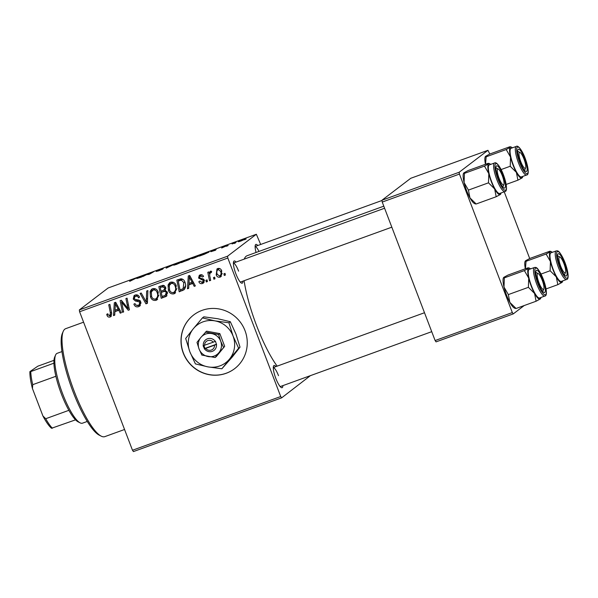 <?xml version="1.0" encoding="UTF-8"?>
<svg xmlns="http://www.w3.org/2000/svg" width="598" height="598" viewBox="0 0 598 598"><rect width="100%" height="100%" fill="white"/><g stroke="black" fill="none" stroke-linecap="round" stroke-linejoin="round"><path stroke-width="0.9" d="M183.25 353.022A33.78 32.763 -127.3 0 0 234.603 368.689A33.78 32.763 -127.3 0 0 245.008 330.634A33.78 32.763 -127.3 0 0 193.655 314.967A33.78 32.763 -127.3 0 0 183.25 353.022M193.715 314.914A33.78 32.763 -127.3 0 0 183.377 352.925A33.78 32.763 -127.3 0 0 234.67 368.645M282.876 385.628A11.825 2.758 -109.9 0 1 281.374 387.601A11.825 2.758 -109.9 0 1 275.798 378.332A11.825 2.758 -109.9 0 1 273.555 366.021A11.825 2.758 -109.9 0 1 275.97 366.574M242.967 281.127A11.825 2.758 -109.9 0 1 241.472 283.101A11.825 2.758 -109.9 0 1 235.889 273.832A11.825 2.758 -109.9 0 1 233.654 261.52A11.825 2.758 -109.9 0 1 236.061 262.074M277.143 366.148A64.173 14.957 -109.9 0 1 256.564 325.529A64.173 14.957 -109.9 0 1 244.096 280.716M244.223 259.113A64.173 14.957 -109.9 0 1 247.124 255.72L383.804 206.175M310.399 375.649L281.643 397.849L133.421 451.58L132.487 450.257L280.716 396.526L281.643 397.849M176.246 285.732L174.975 293.297L173.981 293.842C171.312 294.276 169.473 293.14 168.449 290.419L168.068 285.007L169.563 282.772L170.647 282.181C173.39 281.733 175.259 282.914 176.246 285.732M188.871 284.857L188.691 288.341L187.473 288.782L188.288 275.947L189.663 275.454L195.344 285.934L194.215 286.337L192.706 283.467L188.871 284.857L193.558 282.637M109.74 315.662L110.421 313.053L108.739 304.786L109.883 304.367L111.624 312.933L110.877 316.589L110.159 316.977C108.657 317.411 107.61 316.865 107.02 315.348L106.736 314.309L107.804 313.756L108.074 314.75L109.74 315.662L111.774 314.01M140.822 302.177L139.797 306.034L138.669 306.639C136.351 307.335 134.759 306.497 133.892 304.128L134.969 303.582L135.873 305.1L138.25 305.324L139.065 304.898L139.738 302.685L139.08 301.826L135.432 301.011L133.242 299.067L134.072 295.621L135.148 295.046C137.151 294.463 138.609 295.143 139.528 297.094L138.444 297.602C137.839 296.369 136.897 295.95 135.604 296.346L134.864 296.743L134.341 298.589L135.133 299.419L137.51 299.867C139.11 299.927 140.216 300.697 140.822 302.177M147.9 290.591L147.385 303.321L145.949 303.836L140.089 293.424L141.218 293.013L146.241 301.938L146.689 291.032L147.9 290.591M158.283 292.243L157.012 299.807L156.011 300.353C153.35 300.794 151.503 299.65 150.487 296.929L150.105 291.518L151.593 289.283L152.677 288.692C155.42 288.243 157.289 289.425 158.283 292.243M225.042 273.376L225.379 275.043L224.257 275.454L223.891 273.794L225.042 273.376M260.676 244.47L256.348 234.259L227.554 256.206L227.831 258.03L79.601 311.76L132.487 450.257M227.831 258.03L280.716 396.526M167.365 292.175L166.386 296.287L161.236 298.297L158.851 286.621L163.187 285.253L165.631 287.212L165.168 290.441L167.365 292.175M114.898 311.67L114.719 315.161L113.5 315.602L114.315 302.76L115.691 302.267L121.372 312.747L120.243 313.158L118.733 310.28L114.898 311.67L119.585 309.45M122.216 304.786L123.629 311.932L122.493 312.343L120.131 300.652L121.312 300.226L127.979 308.456L125.909 298.559L127.053 298.148L129.43 309.824L128.249 310.257L121.566 302.05L122.216 304.786M202.244 282.458L203.245 280.694L202.744 280.081L198.573 278.077L199.284 275.349L200.053 274.938C201.646 274.407 202.804 274.908 203.544 276.448L202.475 276.994L200.39 275.962L199.627 277.487L199.986 278.1L203.215 278.945L204.337 280.193L203.544 282.959L202.573 283.474C200.831 284.028 199.59 283.445 198.85 281.733L199.867 281.038L202.244 282.458L204.479 280.746M200.39 275.962L201.698 274.96L200.39 275.962M184.035 289.731L179.198 291.787L176.821 280.103L180.947 278.773C182.995 279.004 184.348 280.17 184.999 282.278C186.135 285.059 185.814 287.548 184.035 289.731L183.855 289.873M221.716 270.901L220.819 276.739L220.109 277.121C218.233 277.524 216.939 276.784 216.214 274.893L216.962 268.965L217.821 268.502C219.728 268.143 221.028 268.943 221.716 270.901M214.652 277.143L214.996 278.81L213.867 279.214L213.501 277.562L214.652 277.143M211.303 272.068L210.653 272.561C209.636 273.787 209.427 275.252 210.01 276.971L210.66 280.38L209.524 280.791L207.79 272.299L208.934 271.888L209.278 273.645L210.414 271.186L211.288 271.2L211.318 272.613L210.429 272.688L211.737 271.694M207.072 279.886L207.409 281.561L206.288 281.964L205.921 280.305L207.072 279.886M200.106 255.301L194.066 258.03L191.345 258.62L200.278 255.092M210.81 251.698L216.327 249.03L215.512 250.241L210.81 251.698M129.699 281.142L136.546 277.95L129.714 281.352M163.254 268.547L159.404 269.885L162.813 269.085L158.747 270.827L156.175 271.447L161.669 269.511L158.268 270.303L163.314 268.524M174.564 264.166L166.117 268.143L166.752 267L167.881 266.588L167.335 267.568L174.564 264.166M182.136 261.819L176.096 264.54L173.375 265.131L182.315 261.61M246.137 239.006L244.425 239.761L246.137 239.006M256.348 234.259L108.126 287.989L79.332 309.936L227.554 256.206M189.551 259.368L181.396 262.604L185.515 260.197L189.738 258.68L190.71 258.538L189.618 259.278M136.837 278.511L142.354 275.842L141.539 277.053L136.837 278.511M146.346 274.751L142.66 276.65L146.794 274.235L147.983 273.802L149.126 274.161L153.716 271.724L149.597 274.131L146.346 274.751M221.716 247.751L227.083 245.569L221.694 247.998M204.352 254.262L199.366 256.094L203.484 253.687L209.001 252.057L204.352 254.262M244.724 239.252L238.176 241.771L244.844 239.11M235.747 242.773L234.035 243.528L235.747 242.773M232.069 243.969L236.09 242.123L232.069 243.969M228.167 245.524L226.455 246.271L228.167 245.524M524.199 305.548L513.248 313.898L436.047 341.877L435.12 340.554L512.322 312.567L513.248 313.898M489.799 154.022L487.953 150.307L410.751 178.286L381.958 200.24L459.159 172.254L459.436 174.078L512.322 312.567M459.436 174.078L382.234 202.064L435.12 340.554M487.953 150.307L459.159 172.254M504.226 191.816L529.701 258.515L549.786 251.235L550.272 251.795L546.109 254.038L550.437 261.558L550.115 270.759L556.29 276.874A16.438 3.835 -109.9 0 1 552.933 269.541A16.438 3.835 -109.9 0 1 550.437 261.558A16.438 3.835 -109.9 0 1 550.272 251.795A16.438 3.835 -109.9 0 1 551.543 251.795A16.438 3.835 -109.9 0 1 552.313 252.326M382.234 202.064L381.958 200.24M79.601 311.76L79.332 309.936M256.064 252.476A11.825 2.758 -109.9 0 1 255.376 244.956A11.825 2.758 -109.9 0 1 257.79 245.509M238.602 271.148A10.136 2.362 70.1 0 0 233.392 263.083M258.964 251.429A10.136 2.362 70.1 0 0 255.122 246.526M278.504 375.649A10.136 2.362 70.1 0 0 273.301 367.583M188.774 259.786L189.693 259.069M189.633 259.098L188.639 259.42M188.49 259.921L184.408 261.102L183.018 261.909L188.557 259.891M181.119 262.417L179.116 262.612L174.459 265.093M176.477 264.398L181.269 262.335M174.489 264.727L176.447 264.309M167.059 267.807L166.752 267M139.895 277.024L137.719 278.077L139.895 277.024M141.532 277.053L141.255 276.343M148.259 274.527L147.983 273.802M213.867 250.211L211.692 251.265L213.867 250.211M215.504 250.241L215.228 249.523M204.135 253.552L200.988 255.398L207.895 252.453L204.135 253.552M207.969 252.662L207.147 252.476M199.089 255.899L194.544 257.118L192.429 258.575M194.447 257.888L199.239 255.824M192.451 258.216L194.41 257.79M243.67 239.85L242.541 239.85L239.29 241.622M240.433 241.218L243.79 239.791M239.327 241.345L240.403 241.144M225.297 274.654L224.257 275.454M166.969 295.689L165.564 296.728M166.872 295.733L161.236 298.297M162.544 297.303L162.364 296.421M161.542 292.385L161.281 291.114M160.518 287.376L160.264 286.106M165.668 290.516L161.288 292.579L162.088 296.518L165.28 295.3L167.597 293.132M164.443 285.62L160.264 287.571L161.012 291.211L162.835 290.546L164.487 289.432L164.525 287.668L162.193 286.876L160.264 287.571M165.796 288.43L164.024 289.948L165.885 288.236M163.501 285.874L162.193 286.876M165.504 286.92L164.525 287.668M164.981 290.718L161.288 292.579M167.201 291.809L166.229 292.549C165.676 291.443 164.824 291.166 163.673 291.712M165.28 295.3L166.229 292.549M157.625 299.232L156.011 300.353M157.326 299.351L154.471 299.164M151.481 296.174L150.487 296.929M151.115 292.833L151.414 290.523L150.105 291.518M151.414 290.523L152.303 288.849M155.525 288.864L153.738 289.38L151.309 292.048L151.63 296.578C152.355 298.522 153.679 299.336 155.607 299.037L157.566 297.684L158.881 295.113M154.441 288.998L152.43 290.374M158.089 291.787L157.11 292.534C156.407 290.546 155.076 289.701 153.133 289.993M155.607 299.037C157.73 297.423 158.231 295.255 157.11 292.534M147.407 302.79L145.949 303.836M147.258 302.842L146.6 301.669M147.474 300.996L146.241 301.938M140.358 305.488L138.669 306.639M139.977 305.645L136.92 305.518M139.065 304.898L141.046 303.036M140.724 301.938L139.738 302.685M140.149 301.011L139.08 301.826M140.388 300.831L136.74 300.017L135.432 301.011M136.74 300.017L135.753 299.583M134.251 298.297L133.242 299.067M134.348 297.363L134.834 295.173M139.528 297.101L138.534 297.856M139.424 296.855L138.444 297.602M137.929 295.195L135.604 296.346M136.912 295.352L134.864 296.743M108.014 314.585L107.02 315.348M111.37 316.05L110.159 316.977M111.407 315.998L109.277 315.744M114.741 314.653L113.5 315.602M115.003 311.595L115.093 310.138M115.504 303.62L115.586 302.304M121.2 312.425L120.243 313.158M119.66 309.577L118.733 310.28M115.264 306.355L115.025 310.16L118.09 309.054L115.302 303.777L115.264 306.355M116.154 303.126L115.302 303.777M118.995 308.359L118.09 309.054M123.547 311.536L122.493 312.343M121.872 301.818L121.633 300.6M128.996 307.678L127.979 308.456M128.361 304.584L127.277 305.414M129.347 309.413L128.249 310.257M129.235 308.882L128.525 308.037M124.526 304.016L123.577 304.733M122.351 301.452L121.566 302.05M199.568 281.187L198.85 281.733M204.224 279.946L203.245 280.694M203.754 279.311L202.744 280.081M199.575 277.308L198.573 278.077M199.725 276.485L200.046 274.945M203.455 276.246L202.475 276.994M204.082 282.398L202.573 283.474M203.881 282.48L201.832 282.562M188.714 287.84L187.473 288.782M188.975 284.783L189.065 283.325M189.476 276.807L189.566 275.484M195.172 285.612L194.215 286.337M193.632 282.764L192.706 283.467M189.245 279.535L188.998 283.347L192.063 282.234L189.282 276.964L189.245 279.535M190.127 276.313L189.282 276.964M192.967 281.546L192.063 282.234M184.476 289.297L182.397 290.628M183.706 289.626L179.198 291.787M180.506 290.785L180.327 289.91M178.488 280.866L178.226 279.595M181.358 280.141L182.637 279.161L181.179 279.468L178.234 281.06L180.058 290.008L183.13 288.655L183.848 282.615L181.358 280.141L178.234 281.06M183.13 288.655L184.446 287.653L185.619 285.53M184.827 281.867L183.848 282.615M175.588 292.721L173.981 293.842M175.289 292.841L172.433 292.654M169.451 289.656L168.449 290.419M169.077 286.322L169.376 284.013L168.068 285.007M169.376 284.013L170.273 282.338M173.495 282.346L171.708 282.861L169.279 285.538L169.593 290.067C170.325 292.011 171.648 292.826 173.57 292.519L175.528 291.166L176.851 288.602M172.403 282.488L170.4 283.863M176.059 285.276L175.079 286.016C174.369 284.035 173.046 283.183 171.095 283.482M173.57 292.519C175.692 290.912 176.193 288.744 175.079 286.016M221.447 276.112L220.109 277.121M221.417 276.119L219.608 276.156M217.209 274.138L216.214 274.893M216.977 270.916L217.694 268.547M219.586 268.487L218.15 269.519C216.7 270.767 216.409 272.382 217.291 274.362L219.735 276.112L221.41 274.916L222.224 273.436M219.466 268.524L218.15 269.519L220.595 271.305L221.574 270.55M219.735 276.112C221.125 274.856 221.41 273.249 220.595 271.305M214.914 278.421L213.867 279.214M210.586 279.984L209.524 280.791M209.749 274.467L209.539 273.45M210.167 272.965L209.278 273.645M210.601 272.561L210.907 271.141M207.334 281.172L206.288 281.964M101.241 436.159L99.223 435.142A55.734 12.992 -109.9 0 1 72.919 391.451A55.734 12.992 -109.9 0 1 62.349 333.407L63.246 331.337A57.423 13.388 70.1 0 0 74.137 391.137A57.423 13.388 70.1 0 0 101.241 436.159A57.423 13.388 70.1 0 0 104.829 436.637L124.563 429.491M83.585 322.187L65.69 328.676A57.423 13.388 70.1 0 0 63.246 331.337M524.685 158.627A11.825 2.758 -109.9 0 1 525.687 171.394A11.825 2.758 -109.9 0 1 520.103 162.125A11.825 2.758 -109.9 0 1 517.861 149.814A11.825 2.758 -109.9 0 1 524.685 158.627M516.283 146.42L511.036 148.326A15.197 3.543 70.1 0 0 513.271 164.861A15.197 3.543 70.1 0 0 521.396 176.903L526.644 175.005A15.197 3.543 -109.9 0 1 518.526 162.955A15.197 3.543 -109.9 0 1 516.283 146.42C518.055 144.903 522.248 150.457 525.164 158.253C529.529 170.714 528.46 175.117 526.644 175.005M485.524 164.256L486.152 156.811L485.666 156.25L489.829 154.007L509.885 146.734L510.371 147.295L506.207 149.537L510.535 157.057L510.214 166.259L516.38 172.374L517.905 180.177L522.069 177.935L521.583 177.374M506.17 184.431L517.905 180.177M501.117 169.555L510.214 166.259M485.666 156.25L486.152 156.811L506.207 149.537M509.885 146.734L510.371 147.295A16.438 3.835 -109.9 0 0 510.535 157.057A16.438 3.835 -109.9 0 0 516.38 172.374A16.438 3.835 -109.9 0 0 522.069 177.935A16.438 3.835 -109.9 0 0 522.517 177.307L522.39 177.599M485.449 164.278A16.438 3.835 -109.9 0 1 485.21 156.878L485.337 156.586M522.772 176.41A16.438 3.835 -109.9 0 1 522.517 177.307M512.411 147.826A16.438 3.835 70.1 0 0 511.641 147.295A16.438 3.835 70.1 0 0 510.371 147.295M524.371 160.062A8.447 1.966 70.1 0 0 520.043 152.505A8.447 1.966 70.1 0 0 520.417 160.69A8.447 1.966 70.1 0 0 525.627 167.926A8.447 1.966 70.1 0 0 524.371 160.062M517.606 151.376A10.136 2.362 -109.9 0 1 518.032 151.496L520.043 152.505M525.627 167.926L524.738 169.989A10.136 2.362 -109.9 0 1 524.483 170.355M501.939 174.773A8.447 1.966 70.1 0 0 498.313 169.07A8.447 1.966 70.1 0 0 499.397 179.101A8.447 1.966 70.1 0 0 503.905 184.483A8.447 1.966 70.1 0 0 501.939 174.773M495.877 167.933A10.136 2.362 -109.9 0 1 496.303 168.053L498.313 169.07M503.905 184.483L503.008 186.554A10.136 2.362 -109.9 0 1 502.761 186.92M475.634 203.455L469.953 197.893A16.438 3.835 -109.9 0 1 466.604 190.56A16.438 3.835 -109.9 0 1 464.1 182.577L464.422 173.368L484.477 166.102L488.805 173.622L488.491 182.824L494.658 188.938L496.176 196.742L500.339 194.5L499.853 193.939M475.38 203.963L474.364 203.447A16.438 3.835 -109.9 0 1 469.953 197.893L468.436 190.089L464.1 182.577A16.438 3.835 -109.9 0 1 463.487 173.442L463.607 173.151M502.955 175.192A11.825 2.758 -109.9 0 1 503.957 187.951A11.825 2.758 -109.9 0 1 498.373 178.682A11.825 2.758 -109.9 0 1 496.138 166.371A11.825 2.758 -109.9 0 1 502.955 175.192M494.561 162.985L489.314 164.884A15.197 3.543 70.1 0 0 491.549 181.418A15.197 3.543 70.1 0 0 499.674 193.468L504.921 191.562A15.197 3.543 -109.9 0 1 496.796 179.52A15.197 3.543 -109.9 0 1 494.561 162.985C496.325 161.46 500.526 167.014 503.434 174.818C507.799 187.279 506.73 191.681 504.921 191.562M463.936 172.815L464.422 173.368L463.936 172.815L468.099 170.565L488.155 163.299L488.641 163.859L484.477 166.102M476.12 204.008L496.176 196.742M468.436 190.089L488.491 182.824M488.155 163.299L488.641 163.859A16.438 3.835 -109.9 0 0 488.805 173.622A16.438 3.835 -109.9 0 0 494.658 188.938A16.438 3.835 -109.9 0 0 500.339 194.5A16.438 3.835 -109.9 0 0 500.795 193.872L500.668 194.163M501.042 192.967A16.438 3.835 -109.9 0 1 500.795 193.872M490.681 164.39A16.438 3.835 70.1 0 0 489.919 163.859A16.438 3.835 70.1 0 0 488.641 163.859M561.029 267.044A8.447 1.966 70.1 0 0 565.536 272.419A8.447 1.966 70.1 0 0 563.57 262.709A8.447 1.966 70.1 0 0 559.945 257.005A8.447 1.966 70.1 0 0 561.029 267.044M565.536 272.419L564.639 274.489A10.136 2.362 -109.9 0 1 564.392 274.856M557.508 255.877A10.136 2.362 -109.9 0 1 557.934 255.989L559.945 257.005M560.005 266.618A11.825 2.758 -109.9 0 1 557.762 254.307A11.825 2.758 -109.9 0 1 564.587 263.127A11.825 2.758 -109.9 0 1 565.588 275.887A11.825 2.758 -109.9 0 1 560.005 266.618M553.18 269.362A15.197 3.543 70.1 0 0 561.298 281.404L566.553 279.498A15.197 3.543 -109.9 0 1 558.427 267.456A15.197 3.543 -109.9 0 1 556.192 250.921L550.945 252.827A15.197 3.543 70.1 0 0 553.18 269.362M546.071 288.931L557.807 284.678L561.971 282.435L561.485 281.875M562.673 280.903A16.438 3.835 -109.9 0 1 562.426 281.808A16.438 3.835 -109.9 0 1 561.971 282.435A16.438 3.835 70.1 0 1 556.29 276.874L557.807 284.678M541.026 274.056L550.115 270.759M525.425 268.749L526.053 261.311L546.109 254.038M525.567 260.75L526.053 261.311L525.567 260.75L529.731 258.508M549.786 251.235L550.272 251.795M525.35 268.779A16.438 3.835 -109.9 0 1 525.111 261.378L525.238 261.087M538.596 281.748A8.447 1.966 70.1 0 0 543.806 288.984A8.447 1.966 70.1 0 0 542.55 281.127A8.447 1.966 70.1 0 0 538.222 273.57A8.447 1.966 70.1 0 0 538.596 281.748M543.806 288.984L542.909 291.054A10.136 2.362 -109.9 0 1 542.663 291.413M535.786 272.434A10.136 2.362 -109.9 0 1 536.204 272.553L538.222 273.57M540.951 297.468A16.438 3.835 -109.9 0 1 540.697 298.365A16.438 3.835 -109.9 0 1 540.248 298.993A16.438 3.835 70.1 0 1 534.56 293.439A16.438 3.835 -109.9 0 1 531.211 286.106A16.438 3.835 -109.9 0 1 528.714 278.115L528.393 287.324L534.56 293.439L536.085 301.243L540.248 298.993L539.762 298.439M538.282 283.183A11.825 2.758 -109.9 0 1 536.04 270.872A11.825 2.758 -109.9 0 1 542.864 279.692A11.825 2.758 -109.9 0 1 543.859 292.452A11.825 2.758 -109.9 0 1 538.282 283.183M531.45 285.919A15.197 3.543 70.1 0 0 539.575 297.968L544.823 296.062A15.197 3.543 -109.9 0 1 536.698 284.02A15.197 3.543 -109.9 0 1 534.463 267.485L529.215 269.384A15.197 3.543 70.1 0 0 531.45 285.919M515.543 307.948L509.855 302.394L508.337 294.59L528.393 287.324M516.029 308.508L536.085 301.243M508.337 294.59L504.009 287.07L504.331 277.868L524.379 270.602L528.714 278.115A16.438 3.835 -109.9 0 1 528.542 268.353L524.379 270.602M503.837 277.308L504.331 277.868L503.837 277.308L508.008 275.065L528.056 267.799L528.542 268.353A16.438 3.835 -109.9 0 1 529.821 268.36A16.438 3.835 -109.9 0 1 530.59 268.891M528.056 267.799L528.542 268.353M515.282 308.456L514.265 307.948A16.438 3.835 -109.9 0 1 509.855 302.394A16.438 3.835 -109.9 0 1 504.009 287.07A16.438 3.835 -109.9 0 1 503.389 277.935L503.516 277.644M80.162 422.876L78.144 421.859A35.469 8.267 -109.9 0 1 75.55 419.841A35.469 8.267 -109.9 0 1 68.882 410.325A35.469 8.267 -109.9 0 1 55.883 376.277A35.469 8.267 -109.9 0 1 53.917 363.18A35.469 8.267 -109.9 0 1 54.68 357.118L55.577 355.048A37.158 8.664 70.1 0 0 61.676 391.204A37.158 8.664 70.1 0 0 80.162 422.876A37.158 8.664 70.1 0 0 82.479 423.182L87.271 421.448M61.953 351.587L57.154 353.321A37.158 8.664 70.1 0 0 56.601 353.627A37.158 8.664 70.1 0 0 55.577 355.048M75.55 419.841L51.533 428.273A33.78 7.871 -109.9 0 1 42.921 415.976L32.441 388.536A33.78 7.871 -109.9 0 1 29.9 371.612L37.838 366.185L53.984 360.332M42.921 415.976L45.725 418.72A35.469 8.267 70.1 0 0 52.392 428.235M68.882 410.325L45.725 418.72M55.883 376.277L32.726 384.678L32.441 388.536M29.9 371.612L30.76 371.575A35.469 8.267 70.1 0 0 32.726 384.678M53.917 363.18L30.76 371.575M213.314 342.168L203.096 345.734L204.494 348.813A6.757 6.556 -127.3 0 0 216.454 344.478L215.452 341.256L213.314 342.168A5.068 4.911 -127.3 0 0 204.583 345.33M215.258 341.331A6.757 6.556 -127.3 0 0 203.298 345.666M201.847 355.077L215.086 357.522L216.304 356.595L224.684 346.317L219.825 333.594L206.587 331.157L200.831 337.489L196.996 342.362L199.067 348.993L201.847 355.077M215.086 357.522L224.684 346.317M223.465 347.244L220.684 341.152L218.606 334.521L219.825 333.594M218.606 334.521L205.376 332.084M228.914 322.778L214.966 320.879L202.438 317.897L193.348 328.713A23.643 22.933 -127.3 0 0 189.828 351.714A23.643 22.933 -127.3 0 0 207.925 366.873A23.643 22.933 -127.3 0 0 229.542 359.039A23.643 22.933 -127.3 0 0 233.063 336.039A23.643 22.933 -127.3 0 0 214.966 320.879A23.643 22.933 -127.3 0 0 193.348 328.713L185.679 338.453L189.828 351.714L195.397 363.89L207.925 366.873L221.873 368.779L232.353 356.894L240.022 347.154L238.632 348.223L233.063 336.039L228.914 322.778L230.312 321.717L235.874 333.893L240.022 347.154M221.873 368.779L238.632 348.223M202.438 317.897L203.836 316.828L217.784 318.734L230.312 321.717M200.831 337.489A11.825 11.467 -127.3 0 0 208.111 356.572A11.825 11.467 -127.3 0 0 220.684 341.152A11.825 11.467 -127.3 0 0 200.831 337.489M204.494 348.813L216.454 344.478M205.779 348.477A5.068 4.911 -127.3 0 0 214.518 345.315M203.858 345.517L204.957 348.387L204.299 348.888M204.957 348.387L216.566 344.179M141.173 277.188L140.971 276.672M148.782 274.43L148.588 273.929M215.145 250.375L214.944 249.859M147.579 298.395L146.301 299.366M138.4 300.323L137.092 301.325M111.482 312.246L110.421 313.053M117.559 305.72L116.64 306.423M202.64 278.75L201.376 279.714M191.532 278.9L190.613 279.602M181.179 279.468L179.871 280.469M525.141 158.283A14.188 3.304 70.1 0 0 517.345 147.153A14.188 3.304 70.1 0 0 519.647 162.469A14.188 3.304 70.1 0 0 527.443 173.592A14.188 3.304 70.1 0 0 525.141 158.283M503.419 174.84A14.188 3.304 70.1 0 0 495.622 163.717A14.188 3.304 70.1 0 0 497.917 179.034A14.188 3.304 70.1 0 0 505.714 190.157A14.188 3.304 70.1 0 0 503.419 174.84M559.549 266.97A14.188 3.304 70.1 0 0 567.345 278.092A14.188 3.304 70.1 0 0 565.043 262.776A14.188 3.304 70.1 0 0 557.246 251.653A14.188 3.304 70.1 0 0 559.549 266.97M537.826 283.534A14.188 3.304 70.1 0 0 545.623 294.657A14.188 3.304 70.1 0 0 543.32 279.341A14.188 3.304 70.1 0 0 535.524 268.218A14.188 3.304 70.1 0 0 537.826 283.534M511.641 147.295L510.625 146.787M255.122 246.481L381.995 200.487M384.589 208.239L233.392 263.045M391.825 227.173L240.299 282.092M489.919 163.859L488.902 163.351M566.553 279.498C568.362 279.617 569.431 275.215 565.065 262.754C559.212 249.523 557.822 250.824 556.192 250.921M551.543 251.795L550.534 251.287M280.208 386.592L431.726 331.673M273.301 367.538L424.498 312.732M544.823 296.062C546.632 296.182 547.708 291.772 543.343 279.318C537.482 266.088 536.1 267.388 534.463 267.485M529.821 268.36L528.804 267.844"/></g></svg>
